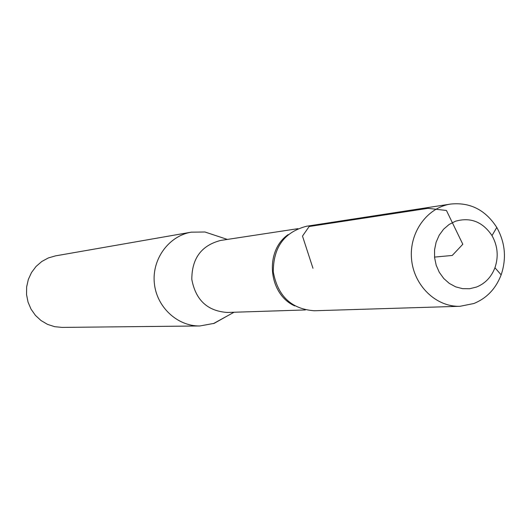 <?xml version="1.0" encoding="UTF-8"?>
<svg xmlns="http://www.w3.org/2000/svg" width="531" height="531" viewBox="0 0 531 531"><rect width="100%" height="100%" fill="white"/><g stroke="black" fill="none" stroke-linecap="round" stroke-linejoin="round"><path stroke-width="0.8" d="M297.918 228.675L220.697 240.437C201.468 245.382 191.837 258.371 191.81 279.412C195.673 300.088 207.508 311.106 227.321 312.46L305.391 309.945M219.024 236.667L204.946 232.001L191.26 232.166C168.918 235.903 151.979 258.929 154.309 282.857C156.379 306.812 177.235 326.366 199.888 325.961L214.152 323.352L226.365 316.476M191.26 232.166L55.463 255.882L48.308 257.953L41.73 261.537L36.048 266.469L31.508 272.536L28.322 279.459L26.643 286.932L26.55 294.605L28.043 302.139L31.057 309.175L35.451 315.407L41.02 320.545L47.511 324.355L54.627 326.678L62.041 327.408L199.888 325.961M288.174 234.589C264.285 250.977 268.261 294.147 294.732 305.902M455.479 221.235L449.12 224.467L443.597 229.206L439.19 235.22L436.124 242.196L434.564 249.782L434.584 257.601L436.197 265.248L439.303 272.33L443.75 278.49L449.312 283.415L455.698 286.866L462.581 288.665L469.623 288.731L476.46 287.065C485.168 283.554 491.328 277.109 494.952 267.73C498.702 256.586 497.72 245.88 491.998 235.605C482.659 221.759 470.486 216.967 455.479 221.235M473.825 303.526C486.701 298.283 495.808 288.731 501.145 274.879C506.674 258.424 505.22 242.621 496.784 227.447C485.434 209.871 470.048 202.072 450.633 204.063C427.05 207.495 408.976 232.744 411.552 259.201C413.841 285.691 436.216 307.217 460.032 306.287L473.825 303.526M450.633 204.063L306.553 226.246C284.377 232.014 273.286 247.24 273.286 271.918C277.786 296.185 291.466 309.128 314.325 310.754L460.032 306.287M312.965 268.268L302.491 236.089L309.175 226.505L428.032 208.325L446.438 210.482L462.813 244.26L452.246 255.457L434.537 257.09M227.348 239.428L204.946 232.001M234.045 312.241L213.369 323.631M491.998 235.605L496.784 227.447M494.952 267.73L501.145 274.879"/></g></svg>
